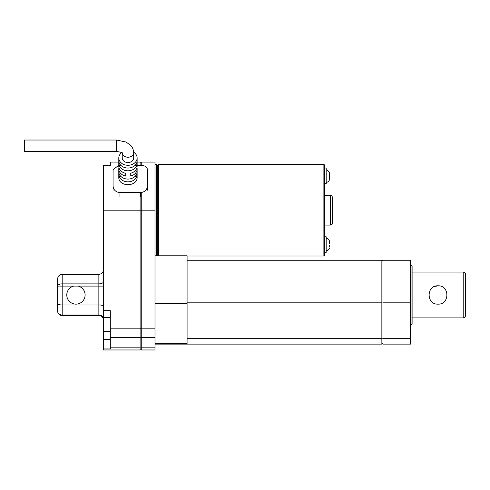 <?xml version="1.0" encoding="UTF-8"?>
<svg xmlns="http://www.w3.org/2000/svg" width="490" height="490" viewBox="0 0 490 490"><rect width="100%" height="100%" fill="white"/><g stroke="black" fill="none" stroke-linecap="round" stroke-linejoin="round"><path stroke-width="0.73" d="M78.241 286.099L73.653 286.099A9.163 9.163 0 0 0 68.422 300.211A9.163 9.163 0 0 0 83.465 300.211A9.163 9.163 0 0 0 78.241 286.099L98.858 286.099L98.858 274.351C101.663 274.057 103.188 272.526 103.445 269.769C103.188 272.526 101.663 274.057 98.858 274.351L62.193 274.351C59.382 274.657 57.857 276.182 57.612 278.933L57.612 311.015A4.582 4.582 180 0 0 62.193 315.597L98.858 315.597L98.858 304.964C101.663 305.043 103.188 305.374 103.445 305.962M141.255 165.277L141.255 162.068L154.999 162.068L154.999 349.97L141.255 349.97L141.255 192.576M154.999 210.186L140.109 210.186L140.109 349.97L103.445 349.97L103.445 348.954L110.317 348.954L110.317 310.672L103.445 310.672L103.445 165.785L110.317 165.785L110.317 162.068L118.794 162.068M103.445 210.186L140.109 210.186L140.109 192.613M140.109 165.259L140.109 162.068L137.126 162.068M103.445 310.672L103.445 348.954M110.317 165.436L103.445 165.436L103.445 165.785M110.317 317.545L103.445 317.545M110.317 339.484L103.445 339.484M103.445 319.033A4.582 4.012 0 0 0 98.858 315.027L62.193 315.027L62.193 315.597A4.582 4.582 180 0 1 57.612 311.015L57.612 311.015A4.582 4.012 0 0 0 62.193 315.027L62.193 304.964L98.858 304.964L98.858 286.099L103.445 286.099L98.858 286.099M141.255 349.854L140.109 349.854M187.082 343.38L187.082 255.811L154.999 255.847M380.485 344.127L154.999 344.127L381.863 344.127L381.863 260.257L187.082 260.257M383.009 343.625L381.863 343.625M383.009 344.127L410.504 344.127L383.009 344.127L383.009 260.257L410.504 260.257L410.504 302.189L383.009 302.189M410.504 344.127L410.504 302.189M410.504 265.182L411.055 265.182L411.055 324.766L410.504 324.766M411.055 265.182L412.108 266.242L412.108 323.712L411.055 324.766M156.604 255.811L156.604 164.358L154.999 164.358M103.445 320.178A4.582 4.582 0 0 0 98.858 315.597M103.445 281.664A4.582 2.217 0 0 1 98.858 283.882L62.193 283.882L62.193 304.964C59.382 304.909 57.857 304.535 57.612 303.849M157.78 255.811L157.29 254.874L157.29 165.504L158.435 164.358L158.435 255.811M329.543 243.414L329.543 242.728M329.421 174.703L329.543 176.964L329.543 173.981M329.543 242.06L329.452 241.196L329.543 242.06M329.543 246.397L329.543 245.704M329.372 172.511L329.543 173.681M329.543 177.65L329.543 176.964M329.543 178.685L329.507 179.224M330.303 195.296L330.303 225.082C331.693 224.947 332.459 224.181 332.594 222.791L332.594 197.586C331.283 194.212 330.989 195.835 330.303 195.296L324.57 195.296L324.57 210.186L324.57 165.044L323.884 164.358L158.435 164.358M324.57 252.35L326.175 252.35L326.175 236.768L324.57 236.768M326.175 175.818L326.175 168.027L324.57 168.027L324.57 183.609L326.175 183.609L326.175 175.818M330.303 225.082L324.57 225.082L324.57 210.186L324.57 255.333L323.884 256.019L323.884 164.358M133.678 152.243A9.163 7.319 180 0 1 137.126 157.964A9.163 7.319 180 0 1 127.963 165.283A9.163 7.319 180 0 1 118.794 157.964A9.163 7.319 180 0 1 121.618 152.678M118.96 167.617A9.163 7.319 0 0 0 118.794 168.995L118.794 177.202C118.255 187.131 137.672 187.131 137.126 177.202L137.126 168.995A9.163 7.319 180 0 1 130.254 176.082L130.254 173.325A9.163 7.319 180 0 0 137.126 166.239L137.126 157.964M136.961 167.617A9.163 7.319 180 0 1 137.126 168.995M118.794 157.964L118.794 166.239A9.163 7.319 0 0 0 125.673 173.325L125.673 176.082A9.163 7.319 0 0 1 118.794 168.995M119.088 165.308L119.088 162.551A9.163 7.319 0 0 0 127.963 168.039A9.163 7.319 0 0 0 136.839 162.551L136.839 165.308A9.163 7.319 180 0 1 127.963 170.802A9.163 7.319 180 0 1 119.088 165.308L120.822 165.308M119.088 176.345L119.088 173.583A9.163 7.319 180 0 0 127.963 179.077A9.163 7.319 180 0 0 136.839 173.583L136.839 176.345A9.163 7.319 0 0 1 127.963 181.833A9.163 7.319 0 0 1 119.088 176.345L120.822 176.345M116.504 151.49L24.5 151.49L24.5 140.03L116.62 140.03L116.504 151.49C120.252 151.974 122.206 152.568 122.371 153.278L122.231 152.666M135.105 165.308L136.839 165.308M122.267 153.162A5.727 4.575 180 0 0 128.27 157.235A5.727 4.575 180 0 0 133.69 152.666L133.69 157.964A5.727 4.575 180 0 1 127.963 162.539A5.727 4.575 180 0 1 122.231 157.964L122.231 153.125M128.662 168.021A5.727 4.575 180 0 1 127.259 168.021M127.259 179.052A5.727 4.575 0 0 0 128.662 179.052M135.105 176.345L136.839 176.345M137.126 165.259L140.563 165.259C144.783 165.455 147.074 166.906 147.441 169.607L147.441 190.169M118.794 165.314L113.068 169.607L113.068 186.022C113.435 189.912 115.732 192.105 119.94 192.613L119.94 196.968M147.441 186.022C147.067 189.912 144.777 192.111 140.563 192.613L119.94 192.613M113.068 186.022L113.068 190.169M434.459 286.521L438.005 285.811C426.178 285.223 426.184 304.707 437.987 304.143C449.814 304.731 449.845 285.241 438.005 285.811M463.209 317.888L463.209 272.06C464.6 272.195 465.365 272.961 465.5 274.351L465.5 315.597C465.365 316.987 464.6 317.753 463.209 317.888L412.108 317.888M62.193 274.351L62.193 283.882A4.582 2.217 180 0 0 57.612 286.099L73.653 286.099M140.109 347.165L110.317 347.165M140.109 337.469L110.317 337.469M140.109 328.821L110.317 328.821M110.317 331.497L103.445 331.497M141.255 328.766L140.109 328.766M141.255 337.383L140.109 337.383M141.255 347.073L140.109 347.073M154.999 328.821L141.255 328.821M154.999 337.469L141.255 337.469M154.999 347.165L141.255 347.165M187.082 303.549L154.999 303.549M187.082 343.061L154.999 343.061M381.863 338.682L187.082 338.682M381.863 302.189L187.082 302.189M383.009 338.229L381.863 338.229M383.009 302.067L381.863 302.067M410.504 338.682L383.009 338.682M62.193 286.099L57.612 286.099M140.563 192.613L140.563 196.968M141.255 162.184L140.109 162.184M187.082 343.606L154.999 343.606M187.082 255.811L154.999 255.811M383.009 260.515L381.863 260.515M156.604 253.728L157.29 253.728M156.604 166.649L157.29 166.649M329.482 247.952C329.041 249.661 327.939 250.592 326.175 250.745M326.175 238.373C327.933 238.526 329.035 239.457 329.482 241.166M329.531 179.248C329.2 181.135 328.086 182.176 326.175 182.372M326.175 169.993C326.799 169.528 327.877 170.355 329.409 172.48M323.884 256.019L187.082 256.019M133.69 152.666C133.323 147.545 130.701 145.414 130.358 145.046L125.93 142.02L116.62 140.042M463.209 272.06L412.108 272.06"/></g></svg>
